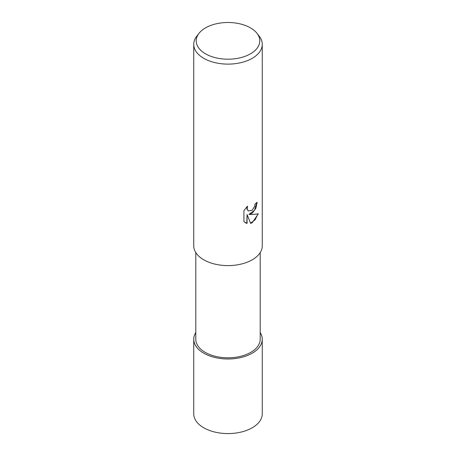 <?xml version="1.0" encoding="UTF-8"?>
<svg xmlns="http://www.w3.org/2000/svg" width="456" height="456" viewBox="0 0 456 456"><rect width="100%" height="100%" fill="white"/><g stroke="black" fill="none" stroke-linecap="round" stroke-linejoin="round"><path stroke-width="0.68" d="M260.205 332.47A34.257 19.779 180 0 1 262.257 339.213A34.257 19.779 180 0 1 252.225 353.195A34.24 19.768 180 0 0 260.205 332.504A34.24 19.768 180 0 1 252.214 353.189A34.24 19.768 180 0 1 209.646 355.897A34.24 19.768 180 0 1 195.795 332.504A34.24 19.768 180 0 0 209.646 355.897A34.24 19.768 180 0 0 252.214 353.189A34.257 19.779 180 0 1 214.89 357.481A34.257 19.779 180 0 1 193.743 339.213A34.257 19.779 180 0 1 195.795 332.47M260.205 252.567L260.205 339.213A32.205 18.593 180 0 1 250.771 352.357A32.205 18.593 180 0 1 215.677 356.392A32.205 18.593 180 0 1 195.795 339.213L195.795 252.567M252.225 213.191L248.942 214.428L252.225 214.514L258.33 213.824L252.225 222.71L250.612 223.389L247.061 214.519L247.061 223.463L243.931 221.627L243.931 210.592L247.534 206.129L247.135 209.144L248.377 210.94L252.225 210.227L254.699 206.272L255.064 203.98A34.257 19.779 0 0 0 257.144 202.247L255.884 208.244L252.225 213.191M257.013 33.356L259.276 36.269A34.257 19.779 180 0 1 262.257 44.346A34.257 19.779 180 0 1 252.225 58.328A34.257 19.779 180 0 1 214.89 62.614A34.257 19.779 180 0 1 193.743 44.346A34.257 19.779 180 0 1 196.724 36.269L198.987 33.356A31.783 18.348 180 0 1 205.525 27.873A31.783 18.348 180 0 1 257.013 33.356A31.783 18.348 180 0 1 250.475 53.819A31.783 18.348 180 0 1 209.977 55.963A31.783 18.348 180 0 1 198.987 33.356M262.257 44.346L262.257 245.824A34.257 19.779 180 0 1 252.225 259.812A34.257 19.779 180 0 1 214.89 264.098A34.257 19.779 180 0 1 193.743 245.824L193.743 44.346M256.882 202.492L254.516 210.25L248.942 214.428M250.532 223.183L255.064 219.82L257.988 213.915M245.282 222.716L246.799 223.315L247.061 214.519M248.252 210.86L246.878 208.996L247.038 206.631M262.257 339.213L262.257 413.803A34.257 19.779 180 0 1 252.225 427.785A34.257 19.779 180 0 1 214.89 432.077A34.257 19.779 180 0 1 193.743 413.803L193.743 339.213"/></g></svg>
